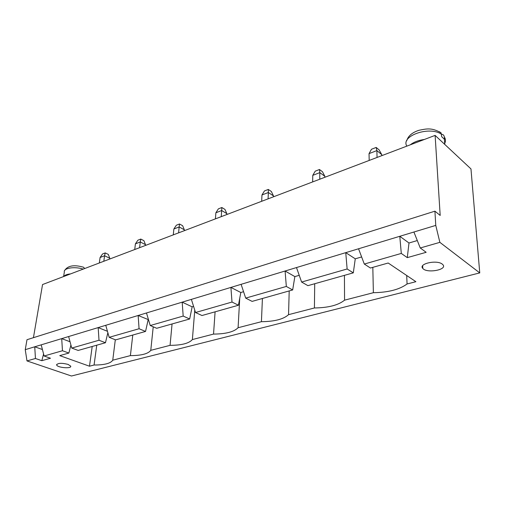 <?xml version="1.0" encoding="UTF-8"?>
<svg xmlns="http://www.w3.org/2000/svg" width="505" height="505" viewBox="0 0 505 505"><rect width="100%" height="100%" fill="white"/><g stroke="black" fill="none" stroke-linecap="round" stroke-linejoin="round"><path stroke-width="0.76" d="M440.183 215.439L435.114 135.391L470.969 168.916L479.75 272.902L439.868 242.35L435.771 225.4L434.919 211.172L440.183 215.439M33.431 337.681L42.546 284.549L435.114 135.391M479.75 272.902L71.464 376.01L26.986 360.923L25.25 349.668L26.992 339.707L434.919 211.172M25.25 349.668L435.771 225.4M109.667 259.046L109.768 258.251L108.335 254.419L105.223 252.917L102.547 253.958L100.097 257.487L99.327 262.972M100.097 257.487L104.567 255.757L103.809 261.274M109.768 258.251L104.567 255.757L105.223 252.917M145.396 245.468L145.49 244.647L140.27 241.971L139.601 247.671M145.49 244.647L143.919 240.677L140.794 239.067L137.884 240.197L135.416 243.846L134.734 249.52M135.416 243.846L140.27 241.971L140.794 239.067M226.808 214.537L226.865 213.653L221.676 210.528L221.247 216.651M226.865 213.653L224.946 209.398L221.84 207.517L218.362 208.868L215.875 212.775L215.427 218.861M215.875 212.775L221.676 210.528L221.84 207.517M184.3 230.69L184.375 229.838L179.161 226.953L178.6 232.855M184.375 229.838L182.64 225.729L179.521 223.993L176.346 225.224L173.859 228.999L173.284 234.875M173.859 228.999L179.161 226.953L179.521 223.993M273.451 196.817L273.483 195.902L271.349 191.483L268.275 189.438L264.456 190.928L261.969 194.974L261.678 201.287M261.969 194.974L268.351 192.506L268.086 198.856M273.483 195.902L268.351 192.506L268.275 189.438M381.805 155.647L381.774 154.656L376.881 150.591L377.058 157.446M381.774 154.656L379.103 149.884L376.174 147.435L371.491 149.259L369.041 153.621L369.187 160.439M369.041 153.621L376.881 150.591L376.174 147.435M324.86 177.28L324.866 176.333L319.823 172.628L319.76 179.218M324.866 176.333L322.48 171.744L319.469 169.51L315.246 171.151L312.772 175.349L312.677 181.914M312.772 175.349L319.823 172.628L319.469 169.51M26.986 360.923L35.451 358.493L41.82 360.69L50.487 358.241L44.105 356.006L62.462 350.735L68.882 353.058L59.76 355.627L89.486 366.207L94.075 365.02C104.478 365.014 110.702 363.404 112.754 360.185L130.397 355.615C141.356 355.589 148.148 353.828 150.774 350.344L170.059 345.344C181.642 345.287 189.078 343.362 192.373 339.568L213.539 334.089C225.817 333.994 233.998 331.873 238.089 327.732L261.426 321.691C274.48 321.552 283.52 319.21 288.551 314.666L314.413 307.968C328.345 307.779 338.388 305.178 344.555 300.166L373.372 292.704C388.294 292.452 399.524 289.542 407.062 283.98L415.893 281.695L388.194 263.017L370.43 268.022L364.307 264.052L401.292 253.428L407.276 257.632L426.163 252.311L420.255 247.98L439.868 242.35M42.42 349.523L34.738 346.796L35.451 358.493M420.255 247.98L413.911 232.022M44.105 356.006L41.202 344.839M70.037 341.746L61.705 338.634L62.462 350.735M107.458 331.299L98.178 327.594L99.005 340.244L71.742 348.071L68.629 336.532M417.3 240.55L408.993 243L407.276 257.632M401.292 253.428L399.783 236.296L408.993 243M364.307 264.052L358.556 248.776M148.489 319.684L138.162 315.486L139.064 328.736L109.162 337.327L105.753 325.296M361.63 256.944L355.267 258.819L353.304 272.851L307.917 285.653L301.611 282.055L296.492 267.562M301.611 282.055L347.131 268.982L345.755 252.651L355.267 258.819M193.592 306.409L192.159 306.832L182.185 302.16L183.182 316.067L150.231 325.529L146.488 312.967M299.231 275.313L294.857 276.601L292.666 289.952L252.109 301.39L245.695 298.114L241.112 284.328M245.695 298.114L286.322 286.449L285.098 271.015L294.857 276.601M243.561 291.701L240.809 292.509L230.905 287.414L232.003 302.047L195.511 312.526L191.382 299.377M424.396 139.462C418.512 140.264 413.81 142.05 410.281 144.828M70.555 273.906C67.045 274.24 64.773 275.105 63.731 276.5M43.582 353.992L41.82 360.69M70.915 345.003L68.882 353.058M107.855 332.713L105.469 342.737L78.174 350.438L71.742 348.071M148.142 319.791L145.554 331.438L115.626 339.878L109.162 337.327M192.159 306.832L189.659 318.996L156.714 328.288L150.231 325.529M240.809 292.509L238.442 305.241L201.981 315.524L195.511 312.526M89.486 366.207L92.2 346.481M94.075 365.02L96.752 345.199M112.754 360.185L115.31 339.745M407.062 283.98L406.708 275.503M130.397 355.615L132.771 335.042M373.372 292.704L372.823 267.347M150.774 350.344L153.23 326.804M344.555 300.166L344.435 275.351M170.059 345.344L172.066 323.964M314.413 307.968L314.716 283.734M192.373 339.568L194.766 310.152M288.551 314.666L289.201 290.93M213.539 334.089L215.092 311.825M261.426 321.691L262.417 298.48M238.089 327.732L239.736 298.291M68.061 364.389C61.591 362.811 57.785 362.988 56.636 364.938C57.141 367.716 71.887 368.978 70.706 366.144L68.061 364.389M442.21 264.077C436.692 259.57 418.14 263.799 422.786 268.395C426.681 273.641 447.847 269.79 442.853 264.652L442.21 264.077M99.005 340.244L105.469 342.737M139.064 328.736L145.554 331.438M347.131 268.982L353.304 272.851M183.182 316.067L189.659 318.996M286.322 286.449L292.666 289.952M232.003 302.047L238.442 305.241M444.697 143.458C445.82 141.192 445.7 139.026 444.349 136.956L444.52 139.367L441.698 136.71L441.099 132.897L439.388 131.723M444.349 136.956C443.996 135.189 443.055 134.305 441.534 134.305C429.566 125.631 400.263 136.047 406.86 146.128M84.556 268.584L83.603 267.233M83.224 269.096C74.462 266.249 63.232 268.079 64.331 272.081L63.611 276.544M444.406 139.203L444.766 144.411M56.724 364.383L56.636 364.938M422.653 265.737L422.786 268.395M406.714 140.813C408.091 135.99 412.181 132.487 418.986 130.284C426.113 128.908 431.636 127.222 441.099 132.897M64.52 270.737C67.601 265.586 74.046 264.443 83.855 267.322"/></g></svg>

